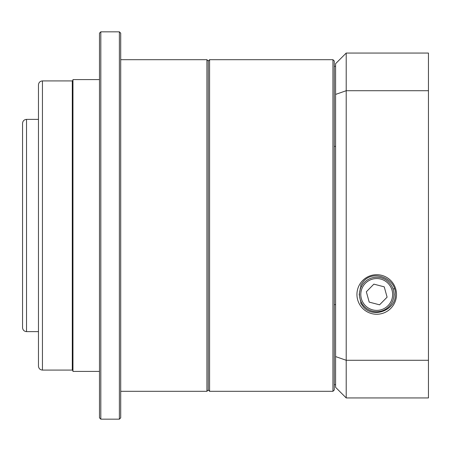 <?xml version="1.0" encoding="UTF-8"?>
<svg xmlns="http://www.w3.org/2000/svg" width="451" height="451" viewBox="0 0 451 451"><rect width="100%" height="100%" fill="white"/><g stroke="black" fill="none" stroke-linecap="round" stroke-linejoin="round"><path stroke-width="0.68" d="M42.445 80.915L42.445 370.085C40.032 369.848 38.701 368.523 38.47 366.105L38.47 84.895C38.701 82.477 40.032 81.152 42.445 80.915L72.295 80.915L72.955 80.25M42.445 370.085L72.295 370.085L72.295 80.915M100.81 419.165L99.485 417.84L99.485 33.16L100.81 31.835L100.81 419.165L119.38 419.165L119.38 31.835L100.81 31.835M119.38 31.835L120.71 33.16L120.71 417.84L119.38 419.165M206.93 59.69L208.255 61.02L209.58 59.69L209.58 391.31L208.255 389.98L208.255 61.02L208.255 389.98L206.93 391.31L206.93 59.69L120.71 59.69M99.485 79.59L72.955 79.59L72.955 371.41L99.485 371.41M335.595 146.4L334.27 146.4L334.27 389.98L332.945 391.31L332.945 59.69L209.58 59.69M332.945 59.69L334.27 61.02L334.27 146.4M22.55 225.5L22.55 123.36C22.787 120.947 24.112 119.616 26.53 119.38L26.53 331.62C24.112 331.384 22.787 330.053 22.55 327.64L22.55 225.5M360.8 286.768L359.182 294.475L360.411 300.535A17.397 17.397 0 0 0 360.8 301.499L360.8 303.337L363.455 307.001C374.138 319.325 396.75 309.042 395.183 294.475C397.083 279.727 374.392 268.678 363.455 281.362L360.8 285.009L360.8 286.768L360.8 285.009M396.497 294.475A19.782 19.782 0 0 0 366.826 277.348A19.782 19.782 0 0 0 366.826 311.607A19.782 19.782 0 0 0 396.497 294.475M360.8 301.499L360.8 301.11M428.45 90.713L346.21 90.713L346.21 360.287L428.45 360.287L428.45 397.94L346.21 397.94L346.21 360.287L335.595 356.578L335.595 63.67L346.21 53.06L428.45 53.06L428.45 360.287M346.21 53.06L346.21 90.713L335.595 94.422M346.21 397.94L335.595 387.33L335.595 356.578M335.595 66.325L334.27 66.325M335.595 304.6L334.27 304.6M335.595 384.675L334.27 384.675M394.394 288.849L393.018 288.849M360.417 288.849L359.994 288.849M388.824 282.196A17.245 17.245 0 0 1 381.304 311.1A17.245 17.245 0 0 1 360.028 290.134A17.245 17.245 0 0 1 388.824 282.196M373.868 284.141L366.342 291.78L369.194 302.114L379.567 304.814L387.093 297.175L384.241 286.842L373.868 284.141M387.888 283.138A15.92 15.92 0 0 0 361.313 290.467A15.92 15.92 0 0 0 380.948 309.82A15.92 15.92 0 0 0 387.888 283.138M72.295 370.085L72.955 370.75M120.71 391.31L206.93 391.31M332.945 391.31L209.58 391.31M38.47 119.38L26.53 119.38M38.47 331.62L26.53 331.62"/></g></svg>
